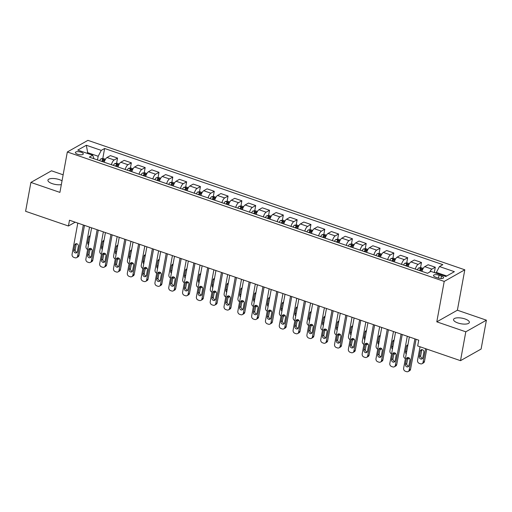 <?xml version="1.0" encoding="UTF-8"?>
<svg xmlns="http://www.w3.org/2000/svg" width="512" height="512" viewBox="0 0 512 512"><rect width="100%" height="100%" fill="white"/><g stroke="black" fill="none" stroke-linecap="round" stroke-linejoin="round"><path stroke-width="0.77" d="M62.029 180.832A8.032 2.848 10.4 0 0 59.405 179.635A8.032 2.848 10.4 0 0 47.936 180.192A8.032 2.848 10.4 0 0 52.275 183.654A8.032 2.848 10.4 0 0 61.338 184.602M457.894 322.97A8.032 2.848 10.4 0 0 469.363 322.413A8.032 2.848 10.4 0 0 465.018 318.95A8.032 2.848 10.4 0 0 453.555 319.514A8.032 2.848 10.4 0 0 457.894 322.97M77.562 154.227A4.019 1.421 10.4 0 0 83.296 153.946A4.019 1.421 10.4 0 0 81.126 152.218A4.019 1.421 10.4 0 0 75.392 152.493A4.019 1.421 10.4 0 0 77.562 154.227M63.136 174.803L51.494 170.803L30.899 182.426L25.6 211.296L68.429 226.003L75.187 222.189M464.806 269.798L87.923 140.352L67.328 151.974L444.211 281.421L464.806 269.798L457.389 310.214L436.794 321.837L465.805 331.802L486.4 320.179L457.389 310.214M486.4 320.179L481.101 349.05L460.506 360.672L465.805 331.802M460.506 360.672L417.677 345.958L418.739 340.186L69.485 220.23L68.429 226.003M441.485 276.038L439.053 275.2A3.891 1.376 10.4 0 0 433.498 275.475A3.891 1.376 10.4 0 0 435.603 277.146L438.035 277.984A3.891 1.376 10.4 0 0 443.584 277.715A3.891 1.376 10.4 0 0 441.485 276.038L441.024 278.534M446.739 275.981L436.378 272.422L439.456 266.547L442.822 264.646L104.621 148.486L102.771 158.573M439.456 266.547L454.374 271.674L445.798 276.512L430.88 271.386L427.514 273.286L89.312 157.126L92.685 155.226L77.76 150.099L86.336 145.261L101.254 150.387L104.621 148.486M30.899 182.426L59.91 192.39L67.328 151.974M436.794 321.837L444.211 281.421M92.685 155.226L94.029 158.746M87.533 153.453L87.68 152.659L86.746 153.184M436.23 273.222L436.378 272.422M97.504 159.936L98.182 156.262L87.68 152.659L86.336 145.261M429.805 271.994A5.024 1.837 -71 0 1 431.93 269.12L435.296 267.219L434.336 272.454M104.192 162.234A5.024 1.837 -71 0 1 106.995 157.517L110.362 155.616L117.549 158.08L116.582 163.322M118.01 166.982A5.024 1.837 -71 0 1 120.813 162.259L124.179 160.358L131.36 162.829L130.4 168.064M131.821 171.725A5.024 1.837 -71 0 1 134.624 167.008L137.99 165.107L145.178 167.571L144.218 172.813M145.638 176.467A5.024 1.837 -71 0 1 148.442 171.75L151.808 169.85L158.995 172.32L158.029 177.555M159.456 181.216A5.024 1.837 -71 0 1 162.259 176.493L165.626 174.598L172.806 177.062L171.846 182.298M173.267 185.958A5.024 1.837 -71 0 1 176.07 181.242L179.437 179.341L186.624 181.811L185.664 187.046M187.085 190.707A5.024 1.837 -71 0 1 189.888 185.984L193.254 184.083L200.435 186.554L199.475 191.789M200.902 195.45A5.024 1.837 -71 0 1 203.699 190.733L207.072 188.832L214.253 191.296L213.293 196.538M214.714 200.192A5.024 1.837 -71 0 1 217.517 195.475L220.883 193.574L228.07 196.045L227.11 201.28M228.531 204.941A5.024 1.837 -71 0 1 231.334 200.224L234.701 198.323L241.882 200.787L240.922 206.029M242.349 209.683A5.024 1.837 -71 0 1 245.146 204.966L248.518 203.066L255.699 205.536L254.739 210.771M256.16 214.432A5.024 1.837 -71 0 1 258.963 209.709L262.33 207.814L269.517 210.278L268.557 215.514M269.978 219.174A5.024 1.837 -71 0 1 272.781 214.458L276.147 212.557L283.328 215.027L282.368 220.262M283.789 223.923A5.024 1.837 -71 0 1 286.592 219.2L289.965 217.299L297.146 219.77L296.186 225.005M297.606 228.666A5.024 1.837 -71 0 1 300.41 223.949L303.776 222.048L310.963 224.512L309.997 229.754M311.424 233.408A5.024 1.837 -71 0 1 314.227 228.691L317.594 226.79L324.774 229.261L323.814 234.496M325.235 238.157A5.024 1.837 -71 0 1 328.038 233.44L331.405 231.539L338.592 234.003L337.632 239.245M339.053 242.899A5.024 1.837 -71 0 1 341.856 238.182L345.222 236.282L352.41 238.752L351.443 243.987M352.87 247.648A5.024 1.837 -71 0 1 355.674 242.925L359.04 241.03L366.221 243.494L365.261 248.73M366.682 252.39A5.024 1.837 -71 0 1 369.485 247.674L372.851 245.773L380.038 248.243L379.078 253.478M380.499 257.139A5.024 1.837 -71 0 1 383.302 252.416L386.669 250.515L393.856 252.986L392.89 258.221M394.317 261.882A5.024 1.837 -71 0 1 397.114 257.165L400.486 255.264L407.667 257.728L406.707 262.97M408.128 266.624A5.024 1.837 -71 0 1 410.931 261.907L414.298 260.006L421.485 262.477L420.525 267.712M421.946 271.373A5.024 1.837 -71 0 1 424.749 266.656L428.115 264.755L435.296 267.219M415.315 269.094A5.024 1.837 -71 0 1 418.118 264.378L421.485 262.477M401.498 264.352A5.024 1.837 -71 0 1 404.301 259.629L407.667 257.728M387.68 259.603A5.024 1.837 -71 0 1 390.483 254.886L393.856 252.986M373.869 254.861A5.024 1.837 -71 0 1 376.672 250.138L380.038 248.243M360.051 250.112A5.024 1.837 -71 0 1 362.854 245.395L366.221 243.494M346.24 245.37A5.024 1.837 -71 0 1 349.037 240.653L352.41 238.752M332.422 240.621A5.024 1.837 -71 0 1 335.226 235.904L338.592 234.003M318.605 235.878A5.024 1.837 -71 0 1 321.408 231.162L324.774 229.261M304.794 231.136A5.024 1.837 -71 0 1 307.59 226.413L310.963 224.512M290.976 226.387A5.024 1.837 -71 0 1 293.779 221.67L297.146 219.77M277.158 221.645A5.024 1.837 -71 0 1 279.962 216.922L283.328 215.027M263.347 216.896A5.024 1.837 -71 0 1 266.15 212.179L269.517 210.278M249.53 212.154A5.024 1.837 -71 0 1 252.333 207.437L255.699 205.536M235.712 207.405A5.024 1.837 -71 0 1 238.515 202.688L241.882 200.787M221.901 202.662A5.024 1.837 -71 0 1 224.704 197.946L228.07 196.045M208.083 197.92A5.024 1.837 -71 0 1 210.886 193.197L214.253 191.296M194.266 193.171A5.024 1.837 -71 0 1 197.069 188.454L200.435 186.554M180.454 188.429A5.024 1.837 -71 0 1 183.258 183.706L186.624 181.811M166.637 183.68A5.024 1.837 -71 0 1 169.44 178.963L172.806 177.062M152.819 178.938A5.024 1.837 -71 0 1 155.622 174.221L158.995 172.32M139.008 174.189A5.024 1.837 -71 0 1 141.811 169.472L145.178 167.571M125.19 169.446A5.024 1.837 -71 0 1 127.994 164.73L131.36 162.829M111.379 164.704A5.024 1.837 -71 0 1 114.176 159.981L117.549 158.08M101.254 150.387L98.182 156.262M414.893 338.867L409.158 370.099A2.509 2.163 -119.4 0 1 408.179 371.526A2.509 2.163 -119.4 0 1 406.522 371.648L405.421 371.27A2.509 2.163 -119.4 0 1 403.629 368.198L409.363 336.966M408.179 371.526L409.574 370.739A2.509 2.163 60.6 0 0 410.547 369.312L416.064 339.27M408.928 365.6A2.01 1.728 60.6 0 1 405.389 364.384L406.406 358.842A2.01 1.728 60.6 0 1 409.946 360.058L408.928 365.6M408.73 366.15A2.01 1.728 60.6 0 1 406.778 363.597L407.795 358.054A2.01 1.728 60.6 0 1 407.994 357.504M425.562 348.672L423.072 362.246A2.509 2.163 -119.4 0 1 422.099 363.674A2.509 2.163 -119.4 0 1 420.442 363.795L419.334 363.418A2.509 2.163 -119.4 0 1 417.549 360.346L420.038 346.771M426.739 349.075L424.467 361.459A2.509 2.163 60.6 0 1 423.488 362.886L422.099 363.674M436.288 272.902L434.086 272.486M421.914 349.651A2.01 1.728 -119.4 0 0 421.715 350.202L420.698 355.744A2.01 1.728 -119.4 0 0 422.643 358.298M422.842 357.747L423.859 352.205A2.01 1.728 -119.4 0 0 420.32 350.989L419.302 356.531A2.01 1.728 -119.4 0 0 422.842 357.747M401.075 334.118L395.341 365.35A2.509 2.163 -119.4 0 1 394.368 366.778A2.509 2.163 -119.4 0 1 392.71 366.899L391.603 366.522A2.509 2.163 -119.4 0 1 389.818 363.456L395.546 332.224M394.368 366.778L395.757 365.997A2.509 2.163 60.6 0 0 396.736 364.57L402.246 334.522M395.11 360.851A2.01 1.728 60.6 0 1 391.571 359.635L392.589 354.093A2.01 1.728 60.6 0 1 396.128 355.309L395.11 360.851M394.912 361.402A2.01 1.728 60.6 0 1 392.966 358.854L393.984 353.312A2.01 1.728 60.6 0 1 394.182 352.755M387.258 329.376L381.53 360.608A2.509 2.163 -119.4 0 1 380.55 362.035A2.509 2.163 -119.4 0 1 378.893 362.157L377.786 361.779A2.509 2.163 -119.4 0 1 376 358.707L381.734 327.475M380.55 362.035L381.939 361.248A2.509 2.163 60.6 0 0 382.918 359.821L388.435 329.779M381.293 356.109A2.01 1.728 60.6 0 1 377.76 354.893L378.778 349.35A2.01 1.728 60.6 0 1 382.31 350.566L381.293 356.109M381.101 356.659A2.01 1.728 60.6 0 1 379.149 354.106L380.166 348.563A2.01 1.728 60.6 0 1 380.365 348.013M373.446 324.627L367.712 355.859A2.509 2.163 -119.4 0 1 366.733 357.286A2.509 2.163 -119.4 0 1 365.075 357.414L363.974 357.03A2.509 2.163 -119.4 0 1 362.182 353.965L367.917 322.733M366.733 357.286L368.128 356.506A2.509 2.163 60.6 0 0 369.101 355.078L374.618 325.03M367.482 351.36A2.01 1.728 60.6 0 1 363.942 350.15L364.96 344.608A2.01 1.728 60.6 0 1 368.499 345.818L367.482 351.36M367.283 351.917A2.01 1.728 60.6 0 1 365.338 349.363L366.355 343.821A2.01 1.728 60.6 0 1 366.547 343.27M423.2 268.403L421.024 267.654L418.803 267.904A3.328 1.216 109 0 0 417.414 269.818M405.389 358.624A2.509 2.163 -119.4 0 1 403.731 355.603L407.283 336.256M420.838 270.989A3.328 1.216 -71 0 1 421.786 269.459L420.461 269.005A3.328 1.216 109 0 0 419.514 270.534M420.109 270.739A1.696 0.621 -71 0 1 420.154 270.669L420.461 269.005M407.904 344.915A2.01 1.728 -119.4 0 0 406.509 346.246L405.491 351.789A2.01 1.728 -119.4 0 0 406.259 353.862M407.597 359.155A2.509 2.163 -119.4 0 0 408.282 358.931A2.509 2.163 -119.4 0 0 409.126 357.946M409.382 263.661L407.206 262.912L404.986 263.162A3.328 1.216 109 0 0 403.597 265.069M391.571 353.875A2.509 2.163 -119.4 0 1 389.914 350.854L393.466 331.507M407.021 266.246A3.328 1.216 -71 0 1 407.974 264.717L406.643 264.262A3.328 1.216 109 0 0 405.696 265.792M406.298 265.997A1.696 0.621 -71 0 1 406.342 265.92L406.643 264.262M394.093 340.166A2.01 1.728 -119.4 0 0 392.691 341.498L391.674 347.04A2.01 1.728 -119.4 0 0 392.448 349.12M393.779 354.413A2.509 2.163 -119.4 0 0 394.464 354.182A2.509 2.163 -119.4 0 0 395.315 353.197M395.565 258.912L393.389 258.163L391.174 258.413A3.328 1.216 109 0 0 389.779 260.326M377.76 349.133A2.509 2.163 -119.4 0 1 376.102 346.112L379.654 326.765M393.21 261.504A3.328 1.216 -71 0 1 394.157 259.968L392.832 259.514A3.328 1.216 109 0 0 391.878 261.043M392.48 261.254A1.696 0.621 -71 0 1 392.525 261.178L392.832 259.514M380.275 335.424A2.01 1.728 -119.4 0 0 378.874 336.755L377.856 342.298A2.01 1.728 -119.4 0 0 378.63 344.371M379.968 349.664A2.509 2.163 -119.4 0 0 380.653 349.44A2.509 2.163 -119.4 0 0 381.498 348.454M359.629 319.885L353.894 351.117A2.509 2.163 -119.4 0 1 352.922 352.544A2.509 2.163 -119.4 0 1 351.264 352.666L350.157 352.288A2.509 2.163 -119.4 0 1 348.371 349.216L354.099 317.984M352.922 352.544L354.31 351.757A2.509 2.163 60.6 0 0 355.29 350.33L360.8 320.288M353.664 346.618A2.01 1.728 60.6 0 1 350.125 345.402L351.142 339.859A2.01 1.728 60.6 0 1 354.682 341.075L353.664 346.618M353.466 347.168A2.01 1.728 60.6 0 1 351.52 344.621L352.538 339.072A2.01 1.728 60.6 0 1 352.736 338.522M381.754 254.17L379.578 253.421L377.357 253.67A3.328 1.216 109 0 0 375.968 255.578M363.942 344.39A2.509 2.163 -119.4 0 1 362.285 341.37L365.837 322.016M379.392 256.755A3.328 1.216 -71 0 1 380.339 255.226L379.014 254.771A3.328 1.216 109 0 0 378.067 256.301M378.662 256.506A1.696 0.621 -71 0 1 378.707 256.429L379.014 254.771M366.458 330.675A2.01 1.728 -119.4 0 0 365.062 332.006L364.045 337.549A2.01 1.728 -119.4 0 0 364.819 339.629M366.15 344.922A2.509 2.163 -119.4 0 0 366.835 344.691A2.509 2.163 -119.4 0 0 367.686 343.706M345.811 315.142L340.083 346.374A2.509 2.163 -119.4 0 1 339.104 347.802A2.509 2.163 -119.4 0 1 337.446 347.923L336.339 347.539A2.509 2.163 -119.4 0 1 334.554 344.474L340.288 313.242M339.104 347.802L340.493 347.014A2.509 2.163 60.6 0 0 341.472 345.587L346.989 315.546M339.846 341.875A2.01 1.728 60.6 0 1 336.314 340.659L337.331 335.117A2.01 1.728 60.6 0 1 340.864 336.326L339.846 341.875M339.654 342.426A2.01 1.728 60.6 0 1 337.702 339.872L338.72 334.33A2.01 1.728 60.6 0 1 338.918 333.779M332 310.394L326.266 341.626A2.509 2.163 -119.4 0 1 325.286 343.053A2.509 2.163 -119.4 0 1 323.629 343.174L322.528 342.797A2.509 2.163 -119.4 0 1 320.742 339.731L326.47 308.499M325.286 343.053L326.682 342.266A2.509 2.163 60.6 0 0 327.654 340.838L333.171 310.797M326.035 337.126A2.01 1.728 60.6 0 1 322.496 335.91L323.514 330.368A2.01 1.728 60.6 0 1 327.053 331.584L326.035 337.126M325.837 337.677A2.01 1.728 60.6 0 1 323.891 335.13L324.909 329.587A2.01 1.728 60.6 0 1 325.101 329.03M318.182 305.651L312.448 336.883A2.509 2.163 -119.4 0 1 311.475 338.31A2.509 2.163 -119.4 0 1 309.818 338.432L308.71 338.054A2.509 2.163 -119.4 0 1 306.925 334.982L312.659 303.75M311.475 338.31L312.864 337.523A2.509 2.163 60.6 0 0 313.843 336.096L319.354 306.054M312.218 332.384A2.01 1.728 60.6 0 1 308.685 331.168L309.702 325.626A2.01 1.728 60.6 0 1 313.235 326.842L312.218 332.384M312.019 332.934A2.01 1.728 60.6 0 1 310.074 330.381L311.091 324.838A2.01 1.728 60.6 0 1 311.29 324.288M304.365 300.902L298.637 332.134A2.509 2.163 -119.4 0 1 297.658 333.562A2.509 2.163 -119.4 0 1 296 333.683L294.893 333.306A2.509 2.163 -119.4 0 1 293.107 330.24L298.842 299.008M297.658 333.562L299.053 332.781A2.509 2.163 60.6 0 0 300.026 331.354L305.542 301.306M298.406 327.635A2.01 1.728 60.6 0 1 294.867 326.419L295.885 320.877A2.01 1.728 60.6 0 1 299.418 322.093L298.406 327.635M298.208 328.186A2.01 1.728 60.6 0 1 296.256 325.638L297.274 320.096A2.01 1.728 60.6 0 1 297.472 319.546M290.554 296.16L284.819 327.392A2.509 2.163 -119.4 0 1 283.84 328.819A2.509 2.163 -119.4 0 1 282.182 328.941L281.082 328.563A2.509 2.163 -119.4 0 1 279.296 325.491L285.024 294.259M283.84 328.819L285.235 328.032A2.509 2.163 60.6 0 0 286.208 326.605L291.725 296.563M284.589 322.893A2.01 1.728 60.6 0 1 281.05 321.677L282.067 316.134A2.01 1.728 60.6 0 1 285.606 317.35L284.589 322.893M284.39 323.443A2.01 1.728 60.6 0 1 282.445 320.89L283.462 315.347A2.01 1.728 60.6 0 1 283.654 314.797M367.936 249.421L365.76 248.678L363.546 248.928A3.328 1.216 109 0 0 362.15 250.835M350.125 339.642A2.509 2.163 -119.4 0 1 348.467 336.621L352.019 317.274M365.574 252.013A3.328 1.216 -71 0 1 366.528 250.477L365.197 250.022A3.328 1.216 109 0 0 364.25 251.558M364.851 251.763A1.696 0.621 -71 0 1 364.896 251.686L365.197 250.022M352.646 325.933A2.01 1.728 -119.4 0 0 351.245 327.264L350.227 332.806A2.01 1.728 -119.4 0 0 351.002 334.886M352.333 340.173A2.509 2.163 -119.4 0 0 353.018 339.949A2.509 2.163 -119.4 0 0 353.869 338.963M354.118 244.678L351.949 243.93L349.728 244.179A3.328 1.216 109 0 0 348.333 246.086M336.314 334.899A2.509 2.163 -119.4 0 1 334.656 331.878L338.208 312.525M351.763 247.264A3.328 1.216 -71 0 1 352.71 245.734L351.386 245.28A3.328 1.216 109 0 0 350.432 246.81M351.034 247.014A1.696 0.621 -71 0 1 351.078 246.938L351.386 245.28M338.829 321.184A2.01 1.728 -119.4 0 0 337.427 322.515L336.41 328.064A2.01 1.728 -119.4 0 0 337.184 330.138M338.522 335.43A2.509 2.163 -119.4 0 0 339.206 335.2A2.509 2.163 -119.4 0 0 340.051 334.221M340.307 239.936L338.131 239.187L335.91 239.437A3.328 1.216 109 0 0 334.522 241.344M322.496 330.15A2.509 2.163 -119.4 0 1 320.838 327.13L324.39 307.782M337.946 242.522A3.328 1.216 -71 0 1 338.893 240.992L337.568 240.531A3.328 1.216 109 0 0 336.621 242.067M337.216 242.272A1.696 0.621 -71 0 1 337.261 242.195L337.568 240.531M325.011 316.442A2.01 1.728 -119.4 0 0 323.616 317.773L322.598 323.315A2.01 1.728 -119.4 0 0 323.373 325.395M324.704 330.688A2.509 2.163 -119.4 0 0 325.389 330.458A2.509 2.163 -119.4 0 0 326.24 329.472M326.49 235.187L324.314 234.438L322.099 234.688A3.328 1.216 109 0 0 320.704 236.602M308.685 325.408A2.509 2.163 -119.4 0 1 307.027 322.387L310.573 303.04M324.128 237.773A3.328 1.216 -71 0 1 325.082 236.243L323.75 235.789A3.328 1.216 109 0 0 322.803 237.318M323.405 237.523A1.696 0.621 -71 0 1 323.45 237.453L323.75 235.789M311.2 311.699A2.01 1.728 -119.4 0 0 309.798 313.03L308.781 318.573A2.01 1.728 -119.4 0 0 309.555 320.646M310.886 325.939A2.509 2.163 -119.4 0 0 311.571 325.715A2.509 2.163 -119.4 0 0 312.422 324.73M312.678 230.445L310.502 229.696L308.282 229.946A3.328 1.216 109 0 0 306.886 231.853M294.867 320.659A2.509 2.163 -119.4 0 1 293.21 317.638L296.762 298.291M310.317 233.03A3.328 1.216 -71 0 1 311.264 231.501L309.939 231.046A3.328 1.216 109 0 0 308.986 232.576M309.587 232.781A1.696 0.621 -71 0 1 309.632 232.704L309.939 231.046M297.382 306.95A2.01 1.728 -119.4 0 0 295.981 308.282L294.97 313.824A2.01 1.728 -119.4 0 0 295.738 315.904M297.075 321.197A2.509 2.163 -119.4 0 0 297.76 320.966A2.509 2.163 -119.4 0 0 298.605 319.981M276.736 291.411L271.002 322.643A2.509 2.163 -119.4 0 1 270.029 324.07A2.509 2.163 -119.4 0 1 268.371 324.198L267.264 323.814A2.509 2.163 -119.4 0 1 265.478 320.749L271.213 289.517M270.029 324.07L271.418 323.29A2.509 2.163 60.6 0 0 272.397 321.862L277.907 291.814M270.771 318.144A2.01 1.728 60.6 0 1 267.238 316.934L268.256 311.392A2.01 1.728 60.6 0 1 271.789 312.602L270.771 318.144M270.573 318.701A2.01 1.728 60.6 0 1 268.627 316.147L269.645 310.605A2.01 1.728 60.6 0 1 269.843 310.054M298.861 225.696L296.685 224.954L294.464 225.197A3.328 1.216 109 0 0 293.075 227.11M281.05 315.917A2.509 2.163 -119.4 0 1 279.392 312.896L282.944 293.549M296.499 228.288A3.328 1.216 -71 0 1 297.446 226.752L296.122 226.298A3.328 1.216 109 0 0 295.174 227.827M295.77 228.038A1.696 0.621 -71 0 1 295.814 227.962L296.122 226.298M283.565 302.208A2.01 1.728 -119.4 0 0 282.17 303.539L281.152 309.082A2.01 1.728 -119.4 0 0 281.926 311.155M283.258 316.448A2.509 2.163 -119.4 0 0 283.942 316.224A2.509 2.163 -119.4 0 0 284.794 315.238M262.918 286.669L257.19 317.901A2.509 2.163 -119.4 0 1 256.211 319.328A2.509 2.163 -119.4 0 1 254.554 319.45L253.446 319.072A2.509 2.163 -119.4 0 1 251.661 316L257.395 284.768M256.211 319.328L257.606 318.541A2.509 2.163 60.6 0 0 258.579 317.114L264.096 287.072M256.96 313.402A2.01 1.728 60.6 0 1 253.421 312.186L254.438 306.643A2.01 1.728 60.6 0 1 257.978 307.859L256.96 313.402M256.762 313.952A2.01 1.728 60.6 0 1 254.81 311.405L255.827 305.856A2.01 1.728 60.6 0 1 256.026 305.306M285.043 220.954L282.867 220.205L280.653 220.454A3.328 1.216 109 0 0 279.258 222.362M267.238 311.174A2.509 2.163 -119.4 0 1 265.581 308.154L269.126 288.8M282.682 223.539A3.328 1.216 -71 0 1 283.635 222.01L282.304 221.555A3.328 1.216 109 0 0 281.357 223.085M281.958 223.29A1.696 0.621 -71 0 1 282.003 223.213L282.304 221.555M269.754 297.459A2.01 1.728 -119.4 0 0 268.352 298.79L267.334 304.333A2.01 1.728 -119.4 0 0 268.109 306.413M269.44 311.706A2.509 2.163 -119.4 0 0 270.125 311.475A2.509 2.163 -119.4 0 0 270.976 310.49M249.107 281.926L243.373 313.158A2.509 2.163 -119.4 0 1 242.4 314.586A2.509 2.163 -119.4 0 1 240.742 314.707L239.635 314.323A2.509 2.163 -119.4 0 1 237.85 311.258L243.578 280.026M242.4 314.586L243.789 313.798A2.509 2.163 60.6 0 0 244.768 312.371L250.278 282.33M243.142 308.659A2.01 1.728 60.6 0 1 239.603 307.443L240.621 301.901A2.01 1.728 60.6 0 1 244.16 303.117L243.142 308.659M242.944 309.21A2.01 1.728 60.6 0 1 240.998 306.656L242.016 301.114A2.01 1.728 60.6 0 1 242.214 300.563M271.232 216.205L269.056 215.462L266.835 215.712A3.328 1.216 109 0 0 265.44 217.619M253.421 306.426A2.509 2.163 -119.4 0 1 251.763 303.405L255.315 284.058M268.87 218.797A3.328 1.216 -71 0 1 269.818 217.261L268.493 216.806A3.328 1.216 109 0 0 267.546 218.342M268.141 218.547A1.696 0.621 -71 0 1 268.186 218.47L268.493 216.806M255.936 292.717A2.01 1.728 -119.4 0 0 254.541 294.048L253.523 299.59A2.01 1.728 -119.4 0 0 254.291 301.67M255.629 306.957A2.509 2.163 -119.4 0 0 256.314 306.733A2.509 2.163 -119.4 0 0 257.158 305.747M235.29 277.178L229.555 308.41A2.509 2.163 -119.4 0 1 228.582 309.837A2.509 2.163 -119.4 0 1 226.925 309.958L225.818 309.581A2.509 2.163 -119.4 0 1 224.032 306.515L229.766 275.283M228.582 309.837L229.971 309.056A2.509 2.163 60.6 0 0 230.95 307.622L236.461 277.581M229.325 303.91A2.01 1.728 60.6 0 1 225.792 302.694L226.81 297.152A2.01 1.728 60.6 0 1 230.342 298.368L229.325 303.91M229.126 304.461A2.01 1.728 60.6 0 1 227.181 301.914L228.198 296.371A2.01 1.728 60.6 0 1 228.397 295.814M257.414 211.462L255.238 210.714L253.018 210.963A3.328 1.216 109 0 0 251.629 212.87M239.603 301.683A2.509 2.163 -119.4 0 1 237.946 298.662L241.498 279.309M255.053 214.048A3.328 1.216 -71 0 1 256 212.518L254.675 212.064A3.328 1.216 109 0 0 253.728 213.594M254.33 213.798A1.696 0.621 -71 0 1 254.374 213.722L254.675 212.064M242.118 287.968A2.01 1.728 -119.4 0 0 240.723 289.306L239.706 294.848A2.01 1.728 -119.4 0 0 240.48 296.922M241.811 302.214A2.509 2.163 -119.4 0 0 242.496 301.984A2.509 2.163 -119.4 0 0 243.347 301.005M221.472 272.435L215.744 303.667A2.509 2.163 -119.4 0 1 214.765 305.094A2.509 2.163 -119.4 0 1 213.107 305.216L212.006 304.838A2.509 2.163 -119.4 0 1 210.214 301.766L215.949 270.534M214.765 305.094L216.16 304.307A2.509 2.163 60.6 0 0 217.133 302.88L222.65 272.838M215.514 299.168A2.01 1.728 60.6 0 1 211.974 297.952L212.992 292.41A2.01 1.728 60.6 0 1 216.531 293.626L215.514 299.168M215.315 299.718A2.01 1.728 60.6 0 1 213.363 297.165L214.381 291.622A2.01 1.728 60.6 0 1 214.579 291.072M243.597 206.72L241.421 205.971L239.206 206.221A3.328 1.216 109 0 0 237.811 208.128M225.792 296.934A2.509 2.163 -119.4 0 1 224.134 293.914L227.686 274.566M241.235 209.306A3.328 1.216 -71 0 1 242.189 207.776L240.864 207.315A3.328 1.216 109 0 0 239.91 208.851M240.512 209.056A1.696 0.621 -71 0 1 240.557 208.979L240.864 207.315M228.307 283.226A2.01 1.728 -119.4 0 0 226.906 284.557L225.888 290.099A2.01 1.728 -119.4 0 0 226.662 292.179M227.994 297.472A2.509 2.163 -119.4 0 0 228.685 297.242A2.509 2.163 -119.4 0 0 229.53 296.256M207.661 267.686L201.926 298.918A2.509 2.163 -119.4 0 1 200.954 300.346A2.509 2.163 -119.4 0 1 199.296 300.474L198.189 300.09A2.509 2.163 -119.4 0 1 196.403 297.024L202.131 265.792M200.954 300.346L202.342 299.565A2.509 2.163 60.6 0 0 203.322 298.138L208.832 268.09M201.696 294.419A2.01 1.728 60.6 0 1 198.157 293.21L199.174 287.661A2.01 1.728 60.6 0 1 202.714 288.877L201.696 294.419M201.498 294.976A2.01 1.728 60.6 0 1 199.552 292.422L200.57 286.88A2.01 1.728 60.6 0 1 200.768 286.33M229.786 201.971L227.61 201.222L225.389 201.472A3.328 1.216 109 0 0 223.994 203.386M211.974 292.192A2.509 2.163 -119.4 0 1 210.317 289.171L213.869 269.824M227.424 204.557A3.328 1.216 -71 0 1 228.371 203.027L227.046 202.573A3.328 1.216 109 0 0 226.099 204.102M226.694 204.307A1.696 0.621 -71 0 1 226.739 204.237L227.046 202.573M214.49 278.483A2.01 1.728 -119.4 0 0 213.094 279.814L212.077 285.357A2.01 1.728 -119.4 0 0 212.845 287.43M214.182 292.723A2.509 2.163 -119.4 0 0 214.867 292.499A2.509 2.163 -119.4 0 0 215.712 291.514M193.843 262.944L188.115 294.176A2.509 2.163 -119.4 0 1 187.136 295.603A2.509 2.163 -119.4 0 1 185.478 295.725L184.371 295.347A2.509 2.163 -119.4 0 1 182.586 292.275L188.32 261.043M187.136 295.603L188.525 294.816A2.509 2.163 60.6 0 0 189.504 293.389L195.021 263.347M187.878 289.677A2.01 1.728 60.6 0 1 184.346 288.461L185.363 282.918A2.01 1.728 60.6 0 1 188.896 284.134L187.878 289.677M187.686 290.227A2.01 1.728 60.6 0 1 185.734 287.674L186.752 282.131A2.01 1.728 60.6 0 1 186.95 281.581M180.032 258.202L174.298 289.427A2.509 2.163 -119.4 0 1 173.318 290.861A2.509 2.163 -119.4 0 1 171.661 290.982L170.56 290.598A2.509 2.163 -119.4 0 1 168.768 287.533L174.502 256.301M173.318 290.861L174.714 290.074A2.509 2.163 60.6 0 0 175.686 288.646L181.203 258.605M174.067 284.928A2.01 1.728 60.6 0 1 170.528 283.718L171.546 278.176A2.01 1.728 60.6 0 1 175.085 279.386L174.067 284.928M173.869 285.485A2.01 1.728 60.6 0 1 171.923 282.931L172.934 277.389A2.01 1.728 60.6 0 1 173.133 276.838M166.214 253.453L160.48 284.685A2.509 2.163 -119.4 0 1 159.507 286.112A2.509 2.163 -119.4 0 1 157.85 286.234L156.742 285.856A2.509 2.163 -119.4 0 1 154.957 282.784L160.685 251.558M159.507 286.112L160.896 285.325A2.509 2.163 60.6 0 0 161.875 283.898L167.386 253.856M160.25 280.186A2.01 1.728 60.6 0 1 156.71 278.97L157.728 273.427A2.01 1.728 60.6 0 1 161.267 274.643L160.25 280.186M160.051 280.736A2.01 1.728 60.6 0 1 158.106 278.189L159.123 272.64A2.01 1.728 60.6 0 1 159.322 272.09M152.397 248.71L146.669 279.942A2.509 2.163 -119.4 0 1 145.69 281.37A2.509 2.163 -119.4 0 1 144.032 281.491L142.925 281.114A2.509 2.163 -119.4 0 1 141.139 278.042L146.874 246.81M145.69 281.37L147.078 280.582A2.509 2.163 60.6 0 0 148.058 279.155L153.574 249.114M146.432 275.443A2.01 1.728 60.6 0 1 142.899 274.227L143.917 268.685A2.01 1.728 60.6 0 1 147.45 269.901L146.432 275.443M146.24 275.994A2.01 1.728 60.6 0 1 144.288 273.44L145.306 267.898A2.01 1.728 60.6 0 1 145.504 267.347M138.586 243.962L132.851 275.194A2.509 2.163 -119.4 0 1 131.872 276.621A2.509 2.163 -119.4 0 1 130.214 276.742L129.114 276.365A2.509 2.163 -119.4 0 1 127.328 273.299L133.056 242.067M131.872 276.621L133.267 275.84A2.509 2.163 60.6 0 0 134.24 274.406L139.757 244.365M132.621 270.694A2.01 1.728 60.6 0 1 129.082 269.478L130.099 263.936A2.01 1.728 60.6 0 1 133.638 265.152L132.621 270.694M132.422 271.245A2.01 1.728 60.6 0 1 130.477 268.698L131.494 263.155A2.01 1.728 60.6 0 1 131.686 262.598M215.968 197.229L213.792 196.48L211.571 196.73A3.328 1.216 109 0 0 210.182 198.637M198.157 287.443A2.509 2.163 -119.4 0 1 196.499 284.429L200.051 265.075M213.606 199.814A3.328 1.216 -71 0 1 214.554 198.285L213.229 197.83A3.328 1.216 109 0 0 212.282 199.36M212.883 199.565A1.696 0.621 -71 0 1 212.928 199.488L213.229 197.83M200.678 273.734A2.01 1.728 -119.4 0 0 199.277 275.066L198.259 280.608A2.01 1.728 -119.4 0 0 199.034 282.688M200.365 287.981A2.509 2.163 -119.4 0 0 201.05 287.75A2.509 2.163 -119.4 0 0 201.901 286.765M202.15 192.48L199.974 191.738L197.76 191.981A3.328 1.216 109 0 0 196.365 193.894M184.346 282.701A2.509 2.163 -119.4 0 1 182.688 279.68L186.24 260.333M199.795 195.072A3.328 1.216 -71 0 1 200.742 193.536L199.418 193.082A3.328 1.216 109 0 0 198.464 194.611M199.066 194.822A1.696 0.621 -71 0 1 199.11 194.746L199.418 193.082M186.861 268.992A2.01 1.728 -119.4 0 0 185.459 270.323L184.442 275.866A2.01 1.728 -119.4 0 0 185.216 277.946M186.554 283.232A2.509 2.163 -119.4 0 0 187.238 283.008A2.509 2.163 -119.4 0 0 188.083 282.022M188.339 187.738L186.163 186.989L183.942 187.238A3.328 1.216 109 0 0 182.554 189.146M170.528 277.958A2.509 2.163 -119.4 0 1 168.87 274.938L172.422 255.584M185.978 190.323A3.328 1.216 -71 0 1 186.925 188.794L185.6 188.339A3.328 1.216 109 0 0 184.653 189.869M185.248 190.074A1.696 0.621 -71 0 1 185.293 189.997L185.6 188.339M173.043 264.243A2.01 1.728 -119.4 0 0 171.648 265.574L170.63 271.117A2.01 1.728 -119.4 0 0 171.405 273.197M172.736 278.49A2.509 2.163 -119.4 0 0 173.421 278.259A2.509 2.163 -119.4 0 0 174.272 277.28M174.522 182.989L172.346 182.246L170.131 182.496A3.328 1.216 109 0 0 168.736 184.403M156.71 273.21A2.509 2.163 -119.4 0 1 155.053 270.189L158.605 250.842M172.16 185.581A3.328 1.216 -71 0 1 173.114 184.045L171.782 183.59A3.328 1.216 109 0 0 170.835 185.126M171.437 185.331A1.696 0.621 -71 0 1 171.482 185.254L171.782 183.59M159.232 259.501A2.01 1.728 -119.4 0 0 157.83 260.832L156.813 266.374A2.01 1.728 -119.4 0 0 157.587 268.454M158.918 273.741A2.509 2.163 -119.4 0 0 159.603 273.517A2.509 2.163 -119.4 0 0 160.454 272.531M160.704 178.246L158.534 177.498L156.314 177.747A3.328 1.216 109 0 0 154.918 179.654M142.899 268.467A2.509 2.163 -119.4 0 1 141.242 265.446L144.794 246.093M158.349 180.832A3.328 1.216 -71 0 1 159.296 179.302L157.971 178.848A3.328 1.216 109 0 0 157.018 180.378M157.619 180.582A1.696 0.621 -71 0 1 157.664 180.512L157.971 178.848M145.414 254.758A2.01 1.728 -119.4 0 0 144.013 256.09L142.995 261.632A2.01 1.728 -119.4 0 0 143.77 263.706M145.107 268.998A2.509 2.163 -119.4 0 0 145.792 268.768A2.509 2.163 -119.4 0 0 146.637 267.789M124.768 239.219L119.034 270.451A2.509 2.163 -119.4 0 1 118.061 271.878A2.509 2.163 -119.4 0 1 116.403 272L115.296 271.622A2.509 2.163 -119.4 0 1 113.51 268.55L119.238 237.318M118.061 271.878L119.45 271.091A2.509 2.163 60.6 0 0 120.429 269.664L125.939 239.622M118.803 265.952A2.01 1.728 60.6 0 1 115.27 264.736L116.282 259.194A2.01 1.728 60.6 0 1 119.821 260.41L118.803 265.952M118.605 266.502A2.01 1.728 60.6 0 1 116.659 263.949L117.677 258.406A2.01 1.728 60.6 0 1 117.875 257.856M146.893 173.504L144.717 172.755L142.496 173.005A3.328 1.216 109 0 0 141.107 174.912M129.082 263.718A2.509 2.163 -119.4 0 1 127.424 260.698L130.976 241.35M144.531 176.09A3.328 1.216 -71 0 1 145.478 174.56L144.154 174.099A3.328 1.216 109 0 0 143.206 175.635M143.802 175.84A1.696 0.621 -71 0 1 143.846 175.763L144.154 174.099M131.597 250.01A2.01 1.728 -119.4 0 0 130.202 251.341L129.184 256.883A2.01 1.728 -119.4 0 0 129.958 258.963M131.29 264.256A2.509 2.163 -119.4 0 0 131.974 264.026A2.509 2.163 -119.4 0 0 132.826 263.04M110.95 234.47L105.222 265.702A2.509 2.163 -119.4 0 1 104.243 267.13A2.509 2.163 -119.4 0 1 102.586 267.258L101.478 266.874A2.509 2.163 -119.4 0 1 99.693 263.808L105.427 232.576M104.243 267.13L105.638 266.349A2.509 2.163 60.6 0 0 106.611 264.922L112.128 234.874M104.986 261.203A2.01 1.728 60.6 0 1 101.453 259.994L102.47 254.445A2.01 1.728 60.6 0 1 106.003 255.661L104.986 261.203M104.794 261.76A2.01 1.728 60.6 0 1 102.842 259.206L103.859 253.664A2.01 1.728 60.6 0 1 104.058 253.114M133.075 168.755L130.899 168.006L128.685 168.256A3.328 1.216 109 0 0 127.29 170.17M115.264 258.976A2.509 2.163 -119.4 0 1 113.613 255.955L117.158 236.608M130.714 171.347A3.328 1.216 -71 0 1 131.667 169.811L130.336 169.357A3.328 1.216 109 0 0 129.389 170.886M129.99 171.091A1.696 0.621 -71 0 1 130.035 171.021L130.336 169.357M117.786 245.267A2.01 1.728 -119.4 0 0 116.384 246.598L115.366 252.141A2.01 1.728 -119.4 0 0 116.141 254.214M117.472 259.507A2.509 2.163 -119.4 0 0 118.157 259.283A2.509 2.163 -119.4 0 0 119.008 258.298M97.139 229.728L91.405 260.96A2.509 2.163 -119.4 0 1 90.426 262.387A2.509 2.163 -119.4 0 1 88.768 262.509L87.667 262.131A2.509 2.163 -119.4 0 1 85.882 259.059L91.61 227.827M90.426 262.387L91.821 261.6A2.509 2.163 60.6 0 0 92.794 260.173L98.31 230.131M91.174 256.461A2.01 1.728 60.6 0 1 87.635 255.245L88.653 249.702A2.01 1.728 60.6 0 1 92.192 250.918L91.174 256.461M90.976 257.011A2.01 1.728 60.6 0 1 89.03 254.458L90.048 248.915A2.01 1.728 60.6 0 1 90.24 248.365M119.264 164.013L117.088 163.264L114.867 163.514A3.328 1.216 109 0 0 113.472 165.421M101.453 254.227A2.509 2.163 -119.4 0 1 99.795 251.213L103.347 231.859M116.902 166.598A3.328 1.216 -71 0 1 117.85 165.069L116.525 164.614A3.328 1.216 109 0 0 115.571 166.144M116.173 166.349A1.696 0.621 -71 0 1 116.218 166.272L116.525 164.614M103.968 240.518A2.01 1.728 -119.4 0 0 102.566 241.85L101.549 247.392A2.01 1.728 -119.4 0 0 102.323 249.472M103.661 254.765A2.509 2.163 -119.4 0 0 104.346 254.534A2.509 2.163 -119.4 0 0 105.19 253.549M83.322 224.986L77.587 256.211A2.509 2.163 -119.4 0 1 76.614 257.645A2.509 2.163 -119.4 0 1 74.957 257.766L73.85 257.382A2.509 2.163 -119.4 0 1 72.064 254.317L77.798 223.085M76.614 257.645L78.003 256.858A2.509 2.163 60.6 0 0 78.982 255.43L84.493 225.389M77.357 251.718A2.01 1.728 60.6 0 1 73.824 250.502L74.842 244.96A2.01 1.728 60.6 0 1 78.374 246.17L77.357 251.718M77.158 252.269A2.01 1.728 60.6 0 1 75.213 249.715L76.23 244.173A2.01 1.728 60.6 0 1 76.429 243.622M105.446 159.264L103.27 158.522L101.05 158.765A3.328 1.216 109 0 0 99.661 160.678M87.635 249.485A2.509 2.163 -119.4 0 1 85.978 246.464L89.53 227.117M103.085 161.856A3.328 1.216 -71 0 1 104.032 160.32L102.707 159.866A3.328 1.216 109 0 0 101.76 161.395M102.355 161.606A1.696 0.621 -71 0 1 102.4 161.53L102.707 159.866M90.15 235.776A2.01 1.728 -119.4 0 0 88.755 237.107L87.738 242.65A2.01 1.728 -119.4 0 0 88.512 244.73M89.843 250.016A2.509 2.163 -119.4 0 0 90.528 249.792A2.509 2.163 -119.4 0 0 91.379 248.806M424.749 266.656L431.93 269.12M410.931 261.907L418.118 264.378M397.114 257.165L404.301 259.629M383.302 252.416L390.483 254.886M369.485 247.674L376.672 250.138M355.674 242.925L362.854 245.395M341.856 238.182L349.037 240.653M328.038 233.44L335.226 235.904M314.227 228.691L321.408 231.162M300.41 223.949L307.59 226.413M286.592 219.2L293.779 221.67M272.781 214.458L279.962 216.922M258.963 209.709L266.15 212.179M245.146 204.966L252.333 207.437M231.334 200.224L238.515 202.688M217.517 195.475L224.704 197.946M203.699 190.733L210.886 193.197M189.888 185.984L197.069 188.454M176.07 181.242L183.258 183.706M162.259 176.493L169.44 178.963M148.442 171.75L155.622 174.221M134.624 167.008L141.811 169.472M120.813 162.259L127.994 164.73M106.995 157.517L114.176 159.981M438.515 278.131L439.053 275.2M410.547 369.312L409.158 370.099M405.389 364.384L406.778 363.597M406.406 358.842L407.795 358.054M423.072 362.246L424.467 361.459M420.698 355.744L419.302 356.531M421.715 350.202L420.32 350.989M396.736 364.57L395.341 365.35M391.571 359.635L392.966 358.854M392.589 354.093L393.984 353.312M382.918 359.821L381.53 360.608M377.76 354.893L379.149 354.106M378.778 349.35L380.166 348.563M369.101 355.078L367.712 355.859M363.942 350.15L365.338 349.363M364.96 344.608L366.355 343.821M422.752 269.235L418.861 267.898M406.778 351.059L405.491 351.789M407.795 345.517L406.509 346.246M408.941 264.493L405.043 263.155M392.96 346.317L391.674 347.04M393.978 340.774L392.691 341.498M395.123 259.744L391.232 258.406M379.149 341.568L377.856 342.298M380.166 336.026L378.874 336.755M355.29 350.33L353.894 351.117M350.125 345.402L351.52 344.621M351.142 339.859L352.538 339.072M381.306 255.002L377.414 253.664M365.331 336.826L364.045 337.549M366.349 331.283L365.062 332.006M341.472 345.587L340.083 346.374M336.314 340.659L337.702 339.872M337.331 335.117L338.72 334.33M327.654 340.838L326.266 341.626M322.496 335.91L323.891 335.13M323.514 330.368L324.909 329.587M313.843 336.096L312.448 336.883M308.685 331.168L310.074 330.381M309.702 325.626L311.091 324.838M300.026 331.354L298.637 332.134M294.867 326.419L296.256 325.638M295.885 320.877L297.274 320.096M286.208 326.605L284.819 327.392M281.05 321.677L282.445 320.89M282.067 316.134L283.462 315.347M367.494 250.253L363.597 248.915M351.514 332.077L350.227 332.806M352.531 326.534L351.245 327.264M353.677 245.51L349.786 244.173M337.702 327.334L336.41 328.064M338.72 321.792L337.427 322.515M339.859 240.768L335.968 239.43M323.885 322.592L322.598 323.315M324.902 317.05L323.616 317.773M326.048 236.019L322.15 234.682M310.067 317.843L308.781 318.573M311.085 312.301L309.798 313.03M312.23 231.277L308.339 229.939M296.256 313.101L294.97 313.824M297.274 307.558L295.981 308.282M272.397 321.862L271.002 322.643M267.238 316.934L268.627 316.147M268.256 311.392L269.645 310.605M298.413 226.528L294.522 225.19M282.438 308.352L281.152 309.082M283.456 302.81L282.17 303.539M258.579 317.114L257.19 317.901M253.421 312.186L254.81 311.405M254.438 306.643L255.827 305.856M284.602 221.786L280.704 220.448M268.621 303.61L267.334 304.333M269.638 298.067L268.352 298.79M244.768 312.371L243.373 313.158M239.603 307.443L240.998 306.656M240.621 301.901L242.016 301.114M270.784 217.037L266.893 215.706M254.81 298.867L253.523 299.59M255.827 293.318L254.541 294.048M230.95 307.622L229.555 308.41M225.792 302.694L227.181 301.914M226.81 297.152L228.198 296.371M256.966 212.294L253.075 210.957M240.992 294.118L239.706 294.848M242.01 288.576L240.723 289.306M217.133 302.88L215.744 303.667M211.974 297.952L213.363 297.165M212.992 292.41L214.381 291.622M243.155 207.552L239.258 206.214M227.181 289.376L225.888 290.099M228.192 283.834L226.906 284.557M203.322 298.138L201.926 298.918M198.157 293.21L199.552 292.422M199.174 287.661L200.57 286.88M229.338 202.803L225.446 201.466M213.363 284.627L212.077 285.357M214.381 279.085L213.094 279.814M189.504 293.389L188.115 294.176M184.346 288.461L185.734 287.674M185.363 282.918L186.752 282.131M175.686 288.646L174.298 289.427M170.528 283.718L171.923 282.931M171.546 278.176L172.934 277.389M161.875 283.898L160.48 284.685M156.71 278.97L158.106 278.189M157.728 273.427L159.123 272.64M148.058 279.155L146.669 279.942M142.899 274.227L144.288 273.44M143.917 268.685L145.306 267.898M134.24 274.406L132.851 275.194M129.082 269.478L130.477 268.698M130.099 263.936L131.494 263.155M215.52 198.061L211.629 196.723M199.546 279.885L198.259 280.608M200.563 274.342L199.277 275.066M201.709 193.312L197.811 191.974M185.734 275.136L184.442 275.866M186.752 269.594L185.459 270.323M187.891 188.57L184 187.232M171.917 270.394L170.63 271.117M172.934 264.851L171.648 265.574M174.08 183.821L170.182 182.49M158.099 265.651L156.813 266.374M159.117 260.102L157.83 260.832M160.262 179.078L156.371 177.741M144.288 260.902L142.995 261.632M145.306 255.36L144.013 256.09M120.429 269.664L119.034 270.451M115.27 264.736L116.659 263.949M116.282 259.194L117.677 258.406M146.445 174.336L142.554 172.998M130.47 256.16L129.184 256.883M131.488 250.618L130.202 251.341M106.611 264.922L105.222 265.702M101.453 259.994L102.842 259.206M102.47 254.445L103.859 253.664M132.634 169.587L128.736 168.25M116.653 251.411L115.366 252.141M117.67 245.869L116.384 246.598M92.794 260.173L91.405 260.96M87.635 255.245L89.03 254.458M88.653 249.702L90.048 248.915M118.816 164.845L114.925 163.507M102.842 246.669L101.549 247.392M103.859 241.126L102.566 241.85M78.982 255.43L77.587 256.211M73.824 250.502L75.213 249.715M74.842 244.96L76.23 244.173M104.998 160.096L101.107 158.758M89.024 241.92L87.738 242.65M90.042 236.378L88.755 237.107M408.282 358.931L409.453 358.266M394.464 354.182L395.642 353.523M380.653 349.44L381.824 348.774M366.835 344.691L368.006 344.032M353.018 339.949L354.195 339.283M339.206 335.2L340.378 334.541M325.389 330.458L326.56 329.798M311.571 325.715L312.749 325.05M297.76 320.966L298.931 320.307M283.942 316.224L285.114 315.558M270.125 311.475L271.302 310.816M256.314 306.733L257.485 306.067M242.496 301.984L243.667 301.325M228.685 297.242L229.856 296.582M214.867 292.499L216.038 291.834M201.05 287.75L202.227 287.091M187.238 283.008L188.41 282.342M173.421 278.259L174.592 277.6M159.603 273.517L160.781 272.858M145.792 268.768L146.963 268.109M131.974 264.026L133.146 263.366M118.157 259.283L119.334 258.618M104.346 254.534L105.517 253.875M90.528 249.792L91.699 249.126"/></g></svg>
